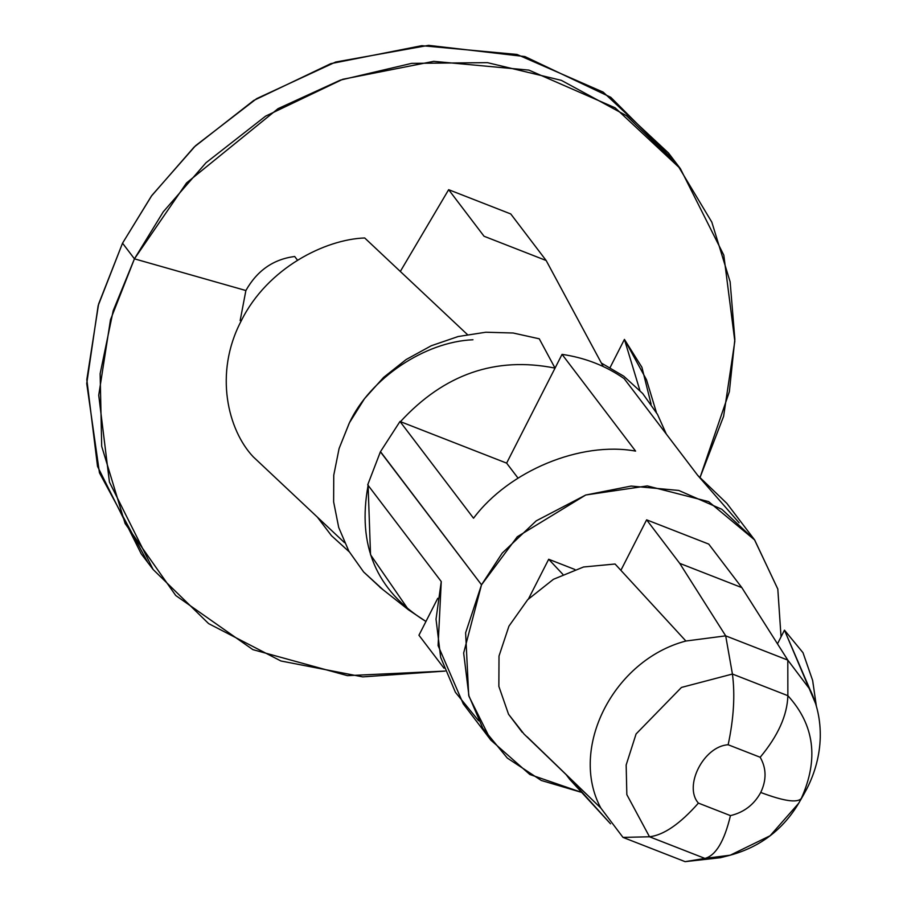 <?xml version="1.0" encoding="UTF-8"?>
<svg xmlns="http://www.w3.org/2000/svg" width="907" height="907" viewBox="0 0 907 907"><rect width="100%" height="100%" fill="white"/><g stroke="black" fill="none" stroke-linecap="round" stroke-linejoin="round"><path stroke-width="1.36" d="M720.294 857.75L730.35 855.165C760.236 846.9 783.036 829.565 798.75 803.171L801.289 798.489C797.23 803.126 783.716 801.119 760.735 792.469C754.068 804.668 743.978 812.389 730.452 815.62C724.353 841.197 715.85 855.471 704.943 858.419L730.328 855.176M820.268 737.198C820.586 720.147 817.162 704.251 809.985 689.49L787.798 660.103L787.866 695.68C814.475 724.874 818.953 759.148 801.289 798.489L807.026 788.444C815.382 771.891 819.792 754.817 820.268 737.198C819.792 754.817 815.382 771.891 807.026 788.444L798.738 803.205L770.111 835.744L730.214 855.21L704.943 858.419L649.503 836.776L626.839 794.623L626.159 764.998L636.079 733.967L681.463 687.427L732.425 674.037L787.866 695.68L787.798 660.103L809.985 689.49L784.464 630.15L802.99 652.689L812.661 680.511L813.273 684.989M720.453 857.705L685.102 861.65L704.943 858.419L685.102 861.65L720.453 857.705M685.896 641.022L725.691 635.852L732.425 674.037L725.691 635.852L685.896 641.022C613.631 659.922 568.587 748.32 600.808 808.024L622.996 837.399L600.808 808.024C568.587 748.32 613.631 659.922 685.896 641.022L615.071 564.007L583.552 566.988L615.071 564.007L685.896 641.022M787.798 660.103L725.691 635.852L679.717 563.36L741.824 587.611L787.798 660.103L741.824 587.611L708.73 544.087L741.824 587.611L679.717 563.36L646.623 519.836L708.73 544.087L646.623 519.836L679.717 563.36L725.691 635.852L787.798 660.103M622.996 837.399L649.503 836.776L622.996 837.399L685.102 861.65L622.996 837.399M803.772 794.43L807.026 788.444M698.413 803.114L730.452 815.62C743.978 812.389 754.068 804.668 760.735 792.469C766.653 779.975 766.472 768.24 760.179 757.266L728.151 744.76C703.719 746.155 683.288 786.267 698.413 803.114C683.288 786.267 703.719 746.155 728.151 744.76C733.74 718.514 735.169 694.943 732.425 674.037L681.463 687.427L636.079 733.967L626.159 764.998L626.839 794.623L649.503 836.776C663.743 835.12 680.046 823.896 698.413 803.114C680.046 823.896 663.743 835.12 649.503 836.776L704.943 858.419C715.85 855.471 724.353 841.197 730.452 815.62L698.413 803.114M732.425 674.037C735.169 694.943 733.74 718.514 728.151 744.76L760.179 757.266C778.047 735.815 787.276 715.294 787.866 695.68L732.425 674.037M760.735 792.469C783.716 801.119 797.23 803.126 801.289 798.489C818.953 759.148 814.475 724.874 787.866 695.68C787.276 715.294 778.047 735.815 760.179 757.266C766.472 768.24 766.653 779.975 760.735 792.469M522.171 732.255L508.532 714.228L498.861 686.395L499.009 656.033L508.952 626.125L527.715 599.674L553.44 579.29L583.552 566.988L553.44 579.29L527.715 599.674L508.952 626.125L499.009 656.033L498.861 686.395L508.532 714.228L524.042 734.069L600.808 808.024L527.058 736.756M680.386 168.657L668.482 153L603.189 92.129L517.024 54.454L421.789 45.679L330.828 63.637L253.688 100.484L194.109 147.081L151.367 196.139L122.536 243.178L134.44 258.835L113.194 310.727L100.144 373.673L101.697 446.323L125.121 523.532L175.754 595.514L252.883 649.639L347.46 675.658L445.065 671.078L362.755 676.883L280.921 660.988L208.633 623.619L153.124 569.505L109.441 482.093L98.727 395.271L110.495 319.74L134.44 258.835L245.888 290.535L134.44 258.835L163.271 211.807L206.014 162.738L265.592 116.141L342.733 79.294L433.693 61.336L528.928 70.111L615.093 107.786L680.386 168.657L723.809 255.162L734.829 341.213L723.605 416.324L700.17 477.127L729.364 391.677L734.863 339.286L730.135 281.828L711.836 222.158L677.438 164.847L626.431 115.677L561.32 80.338L487.433 62.651L411.642 63.365L340.374 80.111L278.064 108.636L186.547 182.931L134.44 258.835L122.536 243.178L98.591 304.083L86.823 379.614L97.537 466.436L141.22 553.848L153.124 569.505M400.316 271.465L448.648 189.688L510.754 213.95L546.161 260.513L601.375 363.061L546.161 260.513L484.043 236.251L448.648 189.688L400.316 271.465M399.987 421.483L380.396 451.799L399.987 421.483L473.533 518.214L399.987 421.483M380.475 451.641L367.709 484.826L380.396 451.799L481.515 584.811L465.62 632.803L468.704 695.34L482.841 728.321L507.308 758.059L541.309 780.473L581.738 792.423L529.847 774.499L490.846 740.135L469.01 696.429L463.658 653.029L481.515 584.811L517.296 536.751L585.65 495.041L631.136 486.061L678.753 490.449L721.836 509.281L754.477 539.722L777.798 588.983L781.04 636.861L777.821 589.108L754.658 539.948L708.628 501.616L647.292 485.914L585.797 494.984L536.23 520.845L502.217 553.111L481.515 584.811L380.475 451.641M562.045 354.365L506.628 463.126L518.033 478.125L506.628 463.126L400.44 421.653L506.628 463.126L562.045 354.365C585.14 357.755 605.842 365.838 624.152 378.616C605.842 365.838 585.14 357.755 562.045 354.365L635.592 451.096L562.045 354.365M539.268 338.81L555.039 368.106C495.71 356.27 444.181 374.115 400.452 421.664C444.181 374.115 495.71 356.27 555.039 368.106L539.268 338.81L513.135 333.005L539.268 338.81M317.337 517.092L331.474 535.686L349.24 551.819L331.474 535.686L317.337 517.092M418.943 635.229L425.95 621.476L418.943 635.229L444.011 668.21L418.943 635.229M620.887 570.333L646.623 519.836L620.887 570.333M548.69 559.256L574.925 569.505L548.69 559.256L562.85 574.335L548.69 559.256L528.509 598.847L548.69 559.256M478.647 720.793L455.405 692.279L440.655 657.337L436.029 619.186L441.255 581.557L367.709 484.826L441.255 581.557L438.092 645.58L463.273 703.866L490.846 740.135M754.477 539.722L726.904 503.442L697.698 475.347L624.152 378.616L697.698 475.347L739.103 522.783M635.592 451.096C580.605 441.131 508.963 470.801 473.533 518.214C508.963 470.801 580.605 441.131 635.592 451.096M437.764 598.291L425.95 621.476L437.764 598.291M603.246 366.53L601.375 363.061L603.246 366.53M510.754 213.95L448.648 189.688L484.043 236.251L546.161 260.513L510.754 213.95M147.319 561.558L99.453 472.819L86.732 383.536L98.137 305.716L122.536 243.178L151.866 195.447L195.572 145.687L256.636 98.648L335.703 62.016L428.58 45.35L524.938 56.574L610.785 97.31L674.286 160.936M666.328 434.09L657.496 414.374L642.7 393.513L623.767 376.201L601.375 363.061L623.767 376.201L642.7 393.513L657.496 414.374L666.328 434.09M368.174 484.996C356.984 545.254 376.246 590.74 425.95 621.476L408.592 609.901L370.532 554.755L368.095 485.324M381.042 588.133L363.628 571.966L348.832 551.105L338.708 527.455L333.629 501.854L333.753 475.223L339.093 448.523L349.161 423.32M349.308 423.013L349.456 422.719C370.181 378.412 424.759 341.746 472.966 339.762C424.759 341.746 370.181 378.412 349.456 422.719L364.478 398.729L383.593 377.403L406.143 359.535L431.301 345.737L458.16 336.531L485.778 332.234L513.135 333.005L485.778 332.234L458.16 336.531L431.301 345.737L406.143 359.535L383.593 377.403L364.478 398.729L349.456 422.719L339.093 448.523L333.753 475.223L333.629 501.854L338.708 527.455L348.832 551.105L363.628 571.966L382.561 589.267M253.212 456.799C228.156 430.349 213.553 373.593 241.194 320.931C267.486 267.735 325.488 239.323 364.705 237.974L467.388 334.536L364.705 237.974C325.488 239.323 267.486 267.735 241.194 320.931C213.553 373.593 228.156 430.349 253.212 456.799L344.524 542.658L253.212 456.799M656.396 412.458L646.487 379.727L624.424 339.399L639.877 390.429L624.424 339.399L610.128 367.471L624.424 339.399L641.918 367.29L651.113 404.205M294.684 256.488L297.496 260.184L294.684 256.488C273.381 259.243 257.112 270.592 245.888 290.535L240.151 320.613M569.687 779.306L565.832 774.227L610.524 823.805L569.687 779.306M777.492 643.845L784.464 630.15L777.492 643.845M816.357 706.145L812.661 680.511L802.99 652.689L784.464 630.15L815.608 703.605M798.75 803.171L803.931 794.169M379.931 587.271L408.592 609.901"/></g></svg>

